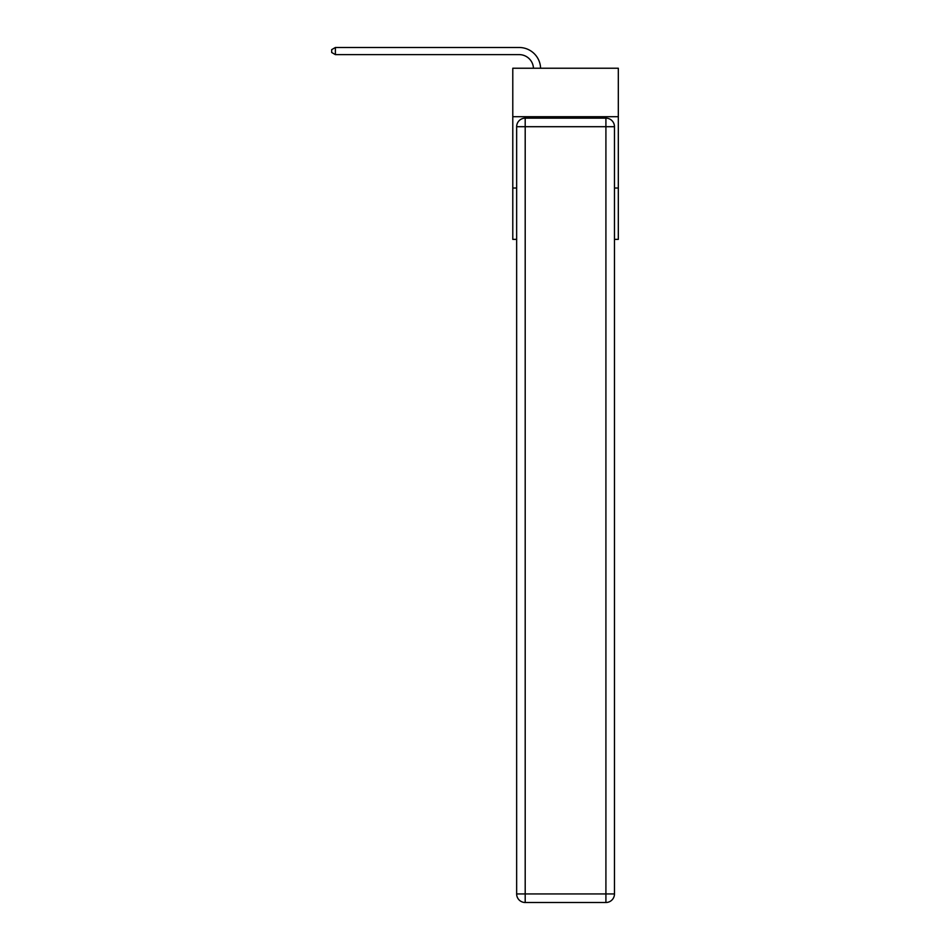 <?xml version="1.0" encoding="UTF-8"?>
<svg xmlns="http://www.w3.org/2000/svg" width="950" height="950" viewBox="0 0 950 950"><rect width="100%" height="100%" fill="white"/><g stroke="black" fill="none" stroke-linecap="round" stroke-linejoin="round"><path stroke-width="1.43" d="M618.319 116.719L618.319 68.234L512.786 68.234L512.786 116.719L618.319 116.719L618.319 239.364L614.472 239.364M516.646 188.029L512.786 188.029L512.786 116.719M618.319 188.029L614.472 188.029M512.786 188.029L512.786 239.364L516.646 239.364M533.461 68.234A14.262 14.262 0 0 0 519.211 54.625A14.262 14.262 0 0 1 533.461 68.234A14.262 14.262 0 0 0 519.211 54.625A14.262 14.262 0 0 1 533.461 68.234A14.262 14.262 0 0 0 519.211 54.625A14.262 14.262 0 0 1 533.461 68.234A14.262 14.262 0 0 0 519.211 54.625A14.262 14.262 0 0 1 533.461 68.234A14.262 14.262 0 0 0 519.211 54.625A14.262 14.262 0 0 1 533.461 68.234A14.262 14.262 0 0 0 519.211 54.625A14.262 14.262 0 0 1 533.461 68.234A14.262 14.262 0 0 0 519.211 54.625A14.262 14.262 0 0 1 533.461 68.234A14.262 14.262 0 0 0 519.211 54.625A14.262 14.262 0 0 1 533.461 68.234A14.262 14.262 0 0 0 519.211 54.625L335.386 54.625L331.681 52.488L331.681 49.637L335.386 47.5L519.211 47.5A21.387 21.387 0 0 1 540.586 68.234M525.196 118.144L605.91 118.144A8.562 8.562 0 0 1 614.472 126.706L614.472 893.938A8.562 8.562 0 0 1 605.91 902.5L525.196 902.5L525.196 893.938L605.91 893.938L605.91 126.706L525.196 126.706L525.196 893.938L516.646 893.938L516.646 126.706L525.196 126.706L525.196 118.144A8.562 8.562 0 0 0 516.646 126.706A8.562 8.562 0 0 1 525.196 118.144M516.646 893.938A8.562 8.562 0 0 0 525.196 902.5A8.562 8.562 0 0 1 516.646 893.938M335.386 47.5L519.211 47.5L335.386 47.5L519.211 47.5L335.386 47.5L519.211 47.5L335.386 47.5L519.211 47.5L335.386 47.5L519.211 47.5L335.386 47.5L519.211 47.5L335.386 47.5L519.211 47.5L335.386 47.5L519.211 47.5L335.386 47.5L335.386 54.625M605.91 902.5A8.562 8.562 0 0 0 614.472 893.938L605.91 893.938L605.91 902.5M614.472 126.706A8.562 8.562 0 0 0 605.91 118.144L605.91 126.706L614.472 126.706"/></g></svg>
